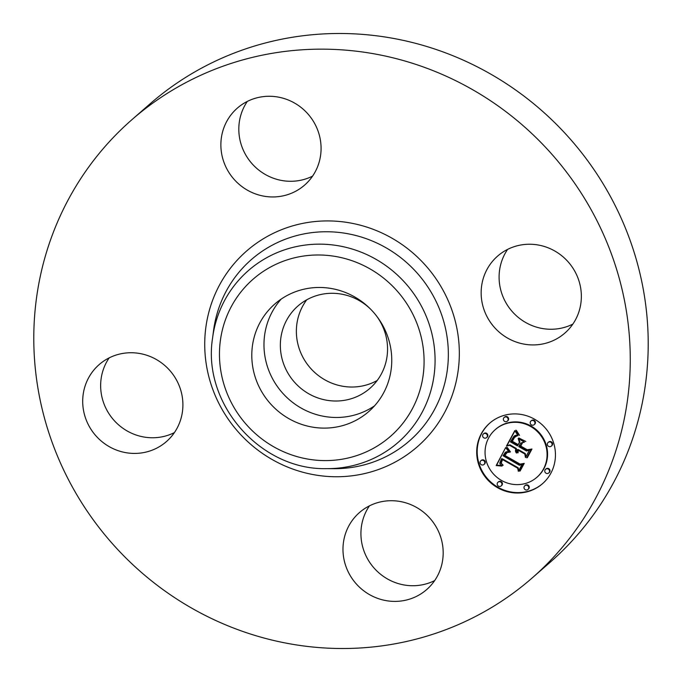 <?xml version="1.0" encoding="UTF-8"?>
<svg xmlns="http://www.w3.org/2000/svg" width="682" height="682" viewBox="0 0 682 682"><rect width="100%" height="100%" fill="white"/><g stroke="black" fill="none" stroke-linecap="round" stroke-linejoin="round"><path stroke-width="1.02" d="M374.495 405.875A71.397 68.899 48.9 0 1 319.867 415.5A71.397 68.899 48.9 0 1 281.231 299.066M376.396 315.792A54.679 52.77 48.9 0 1 386.455 359.849A54.679 52.77 48.9 0 1 369.917 388.348A54.679 52.77 48.9 0 1 307.36 392.951A54.679 52.77 48.9 0 1 281.444 334.461A54.679 52.77 48.9 0 1 297.983 305.962A54.679 52.77 48.9 0 1 370.752 309.321M377.189 380.505A54.679 52.77 48.9 0 1 318.809 375.859A54.679 52.77 48.9 0 1 297.463 320.472A54.679 52.77 48.9 0 1 306.738 299.816M131.933 119.665L149.878 103.996A304.232 293.592 48.9 0 1 497.903 78.353A304.232 293.592 48.9 0 1 642.112 403.787A304.232 293.592 48.9 0 1 550.067 562.335L532.122 578.004A304.232 293.592 48.9 0 1 184.097 603.647A304.232 293.592 48.9 0 1 39.888 278.213A304.232 293.592 48.9 0 1 131.933 119.665A304.232 293.592 48.9 0 1 479.958 94.022A304.232 293.592 48.9 0 1 624.166 419.456A304.232 293.592 48.9 0 1 532.122 578.004M434.673 580.587A51.107 49.326 48.9 0 1 400.948 584.312A51.107 49.326 48.9 0 1 369.431 505.865M174.396 432.61A51.107 49.326 48.9 0 1 120.791 426.685A51.107 49.326 48.9 0 1 101.669 375.552A51.107 49.326 48.9 0 1 109.154 357.888M312.569 176.135A51.107 49.326 48.9 0 1 278.836 179.869A51.107 49.326 48.9 0 1 247.327 101.413M572.846 324.112A51.107 49.326 48.9 0 1 519.241 318.179A51.107 49.326 48.9 0 1 500.119 267.054A51.107 49.326 48.9 0 1 507.604 249.39M335.859 289.449A71.397 68.899 48.9 0 1 389.294 341.682A71.397 68.899 48.9 0 1 368.732 411.57A71.397 68.899 48.9 0 1 307.684 426.131A71.397 68.899 48.9 0 1 254.258 373.898A71.397 68.899 48.9 0 1 274.82 304.01A71.397 68.899 48.9 0 1 335.859 289.449M580.331 306.448A51.107 49.326 48.9 0 1 564.867 333.089A51.107 49.326 48.9 0 1 506.402 337.394A51.107 49.326 48.9 0 1 482.174 282.723A51.107 49.326 48.9 0 1 497.638 256.082A51.107 49.326 48.9 0 1 556.103 251.777A51.107 49.326 48.9 0 1 580.331 306.448M281.052 97.688A51.107 49.326 48.9 0 1 319.312 135.079A51.107 49.326 48.9 0 1 304.59 185.112A51.107 49.326 48.9 0 1 260.891 195.538A51.107 49.326 48.9 0 1 222.639 158.147A51.107 49.326 48.9 0 1 237.353 108.114A51.107 49.326 48.9 0 1 281.052 97.688M83.724 391.221A51.107 49.326 48.9 0 1 99.188 364.58A51.107 49.326 48.9 0 1 157.653 360.275A51.107 49.326 48.9 0 1 181.881 414.946A51.107 49.326 48.9 0 1 166.417 441.586A51.107 49.326 48.9 0 1 107.952 445.892A51.107 49.326 48.9 0 1 83.724 391.221M403.164 502.131A51.107 49.326 48.9 0 1 441.416 539.522A51.107 49.326 48.9 0 1 426.702 589.555A51.107 49.326 48.9 0 1 383.003 599.981A51.107 49.326 48.9 0 1 344.742 562.59A51.107 49.326 48.9 0 1 359.465 512.557A51.107 49.326 48.9 0 1 403.164 502.131M534.535 419.2A40.161 38.755 48.9 0 1 542.488 483.717A40.161 38.755 48.9 0 1 497.613 487.732A40.161 38.755 48.9 0 1 489.659 423.215A40.161 38.755 48.9 0 1 534.535 419.2M530.613 426.472A31.636 30.537 48.9 0 1 536.879 477.298A31.636 30.537 48.9 0 1 501.526 480.46A31.636 30.537 48.9 0 1 495.26 429.634A31.636 30.537 48.9 0 1 530.613 426.472M505.831 447.776L509.113 452.328L505.26 452.516L503.043 455.747L519.42 465.294L522.028 464.468L518.337 471.313L517.689 468.202L502.574 459.608L501.355 462.558L501.688 463.803L503.171 465.209L502.634 465.363L500.92 463.052L502.088 459.549L501.432 458.96L499.778 463.052L500.366 464.621L502.046 466.07L496.164 465.567L505.677 447.545L496.641 465.15L501.398 465.627L500.929 466.045M507.314 447.511L510.409 451.834L510.059 452.149L507.297 448.543L506.726 447.401L507.314 447.511M507.084 452.643L504.833 455.414L520.11 464.118L524.245 463.359L520.127 471.015L519.531 471.126L523.392 463.956L519.991 464.638L504.151 455.636L505.805 453.001L507.263 452.481M514.791 430.623L518.03 435.67L513.844 436.42L510.383 441.868L517.493 445.909L517.988 444.996L511.713 441.424L514.322 437.051L516.615 436.079L514.492 437.46L512.318 441.288L518.184 444.621L519.403 442.362L518.124 438.509L524.492 442.124L520.613 443.206L518.772 446.633L526.427 450.99L529.437 450.197L525.472 457.545L524.816 453.982L518.277 450.265L518.073 452.788L517.604 452.891L517.868 450.035L517.152 449.626L516.444 453.095L515.498 451.152L515.882 448.901L509.471 445.261L506.419 446.164L514.791 430.623M516.615 430.709L519.531 435.355L517.306 433.232L515.924 430.137L516.615 430.709M525.813 441.45L518.814 437.972L525.813 441.45M520.741 446.071L527.246 449.77L531.977 449.02L527.305 457.69L526.692 457.827L531.116 449.626L527.22 450.248L520.127 446.216L522.395 443.002L520.741 446.071M486.104 433.718A2.43 2.353 48.9 0 1 486.59 437.631A2.43 2.353 48.9 0 1 483.87 437.87A2.43 2.353 48.9 0 1 483.385 433.965A2.43 2.353 48.9 0 1 486.104 433.718M533.691 420.76A2.43 2.353 48.9 0 1 534.177 424.673A2.43 2.353 48.9 0 1 531.457 424.912A2.43 2.353 48.9 0 1 530.971 421.007A2.43 2.353 48.9 0 1 533.691 420.76M506.879 417.239A2.43 2.353 48.9 0 1 507.365 421.144A2.43 2.353 48.9 0 1 504.646 421.391A2.43 2.353 48.9 0 1 504.16 417.478A2.43 2.353 48.9 0 1 506.879 417.239M548.277 469.063A2.43 2.353 48.9 0 1 548.754 472.976A2.43 2.353 48.9 0 1 546.035 473.214A2.43 2.353 48.9 0 1 545.557 469.31A2.43 2.353 48.9 0 1 548.277 469.063M550.843 442.226A2.43 2.353 48.9 0 1 551.32 446.139A2.43 2.353 48.9 0 1 548.601 446.378A2.43 2.353 48.9 0 1 548.123 442.473A2.43 2.353 48.9 0 1 550.843 442.226M498.457 486.172A2.43 2.353 48.9 0 1 497.971 482.259A2.43 2.353 48.9 0 1 500.69 482.021A2.43 2.353 48.9 0 1 501.176 485.934A2.43 2.353 48.9 0 1 498.457 486.172M481.304 464.706A2.43 2.353 48.9 0 1 480.827 460.793A2.43 2.353 48.9 0 1 483.547 460.555A2.43 2.353 48.9 0 1 484.024 464.459A2.43 2.353 48.9 0 1 481.304 464.706M525.268 489.702A2.43 2.353 48.9 0 1 524.782 485.789A2.43 2.353 48.9 0 1 527.501 485.541A2.43 2.353 48.9 0 1 527.987 489.454A2.43 2.353 48.9 0 1 525.268 489.702M516.496 452.106L515.942 450.308L516.359 448.483L509.948 444.834L506.897 445.747L514.91 430.879M517.911 451.731L518.354 449.617L517.152 449.626M525.89 456.778L525.293 453.564L518.763 449.847L518.277 450.265M524.16 441.936L520.613 443.206M518.184 444.621L519.889 441.945L518.891 438.935M516.061 436.105L515.089 436.855M512.395 441.126L514.765 436.676M517.493 445.909L518.329 444.502M517.655 435.21L515.294 435.466L513.844 436.42M509.471 445.261L509.948 444.834M506.419 446.164L506.897 445.747M515.882 448.901L516.359 448.483M515.694 449.378L516.18 448.961M515.566 449.839L516.044 449.421M515.49 450.291L515.967 449.864M515.464 450.725L515.942 450.308M515.498 451.152L515.976 450.725M515.575 451.561L516.061 451.143M515.711 451.961L516.197 451.544M515.899 452.354L516.385 451.936M517.868 450.035L518.354 449.617M517.732 450.325L518.209 449.907M517.612 450.606L518.09 450.188M517.519 450.896L518.005 450.478M517.459 451.186L517.936 450.759M517.416 451.467L517.894 451.049M517.399 451.757L517.885 451.339M517.416 452.038L517.894 451.62M517.45 452.328L517.919 451.919M517.51 452.609L517.945 452.234M524.816 453.982L525.293 453.564M519.403 442.362L519.889 441.945M515.43 436.616L515.907 436.199M513.972 437.435L514.45 437.017M513.623 437.887L514.1 437.469M513.282 438.407L513.759 437.98M512.949 438.986L513.427 438.56M512.31 440.205L512.787 439.788M512.114 440.598L512.591 440.18M511.713 441.424L512.191 441.007M517.988 444.996L518.465 444.579M514.075 436.241L514.552 435.824M514.296 436.105L514.782 435.687M514.543 435.986L515.021 435.568M514.808 435.892L515.294 435.466M515.106 435.807L515.592 435.389M515.439 435.738L515.916 435.321M515.797 435.687L516.274 435.269M516.18 435.653L516.666 435.227M516.598 435.627L517.084 435.21M517.05 435.627L517.527 435.21M501.381 462.345L502.566 459.131L501.909 458.543L501.432 458.96M518.746 470.546L518.175 467.784L503.052 459.191L502.574 459.608M508.678 451.868L506.402 451.799L504.851 452.831M496.164 465.567L496.641 465.15M496.82 465.601L497.297 465.175M497.459 465.636L497.937 465.218M498.082 465.687L498.559 465.26M498.687 465.738L499.164 465.32M499.275 465.806L499.753 465.388M499.838 465.874L500.324 465.456M500.392 465.959L500.878 465.542M502.088 459.549L502.566 459.131M501.585 460.435L502.071 460.018M501.415 460.768L501.901 460.35M501.27 461.1L501.747 460.674M501.142 461.407L501.628 460.989M501.048 461.714L501.526 461.288M500.972 462.004L501.458 461.578M500.92 462.277L501.406 461.859M500.895 462.549L501.381 462.132M500.895 462.805L501.372 462.387M500.92 463.052L501.364 462.66M517.689 468.202L518.175 467.784M505.055 452.66L505.533 452.243M505.26 452.516L505.746 452.098M505.481 452.396L505.959 451.97M505.694 452.294L506.172 451.876M505.925 452.226L506.402 451.799M506.172 452.166L506.649 451.748M506.436 452.132L506.914 451.714M506.717 452.115L507.195 451.697M507.016 452.115L507.493 451.697M507.331 452.14L507.809 451.723M507.664 452.183L508.141 451.765M508.013 452.243L508.491 451.825M504.868 455.346L506.129 452.746M520.323 470.648L523.878 463.53L520.247 464.092M506.828 452.814L506.342 453.198M505.558 453.266L506.044 452.848M505.302 453.615L505.78 453.189M505.166 453.811L505.643 453.394M505.021 454.033L505.507 453.615M504.876 454.28L505.362 453.854M504.731 454.536L505.209 454.118M504.578 454.817L505.055 454.4M504.151 455.636L504.637 455.218M519.991 464.638L520.468 464.22M523.392 463.956L523.878 463.53M519.531 471.126L520.008 470.708M506.581 452.993L507.058 452.575M520.826 445.917L522.054 443.112M527.493 457.332L531.593 449.208L527.527 449.728M520.127 446.216L520.605 445.798M527.22 450.248L527.706 449.83M531.116 449.626L531.593 449.208M526.692 457.827L527.177 457.409M489.898 423.011A40.161 38.755 -131.1 0 0 498.099 487.315A40.161 38.755 -131.1 0 0 542.727 483.504M536.879 477.298L537.365 476.88A31.636 30.537 -131.1 0 0 531.099 426.054A31.636 30.537 -131.1 0 0 495.746 429.217L495.26 429.634M486.59 437.631L487.067 437.213A2.43 2.353 -131.1 0 0 486.59 433.3A2.43 2.353 -131.1 0 0 483.87 433.539L483.385 433.965M534.177 424.673L534.654 424.255A2.43 2.353 -131.1 0 0 534.177 420.342A2.43 2.353 -131.1 0 0 531.457 420.581L530.971 421.007M507.365 421.144L507.843 420.726A2.43 2.353 -131.1 0 0 507.357 416.813A2.43 2.353 -131.1 0 0 504.637 417.06L504.16 417.478M548.754 472.976L549.24 472.549A2.43 2.353 -131.1 0 0 548.754 468.645A2.43 2.353 -131.1 0 0 546.035 468.884L545.557 469.31M551.32 446.139L551.798 445.721A2.43 2.353 -131.1 0 0 551.32 441.808A2.43 2.353 -131.1 0 0 548.601 442.055L548.123 442.473M501.176 485.934L501.654 485.507A2.43 2.353 -131.1 0 0 501.168 481.603A2.43 2.353 -131.1 0 0 498.448 481.842L497.971 482.259M484.024 464.459L484.51 464.041A2.43 2.353 -131.1 0 0 484.024 460.137A2.43 2.353 -131.1 0 0 481.304 460.376L480.827 460.793M527.987 489.454L528.465 489.037A2.43 2.353 -131.1 0 0 527.987 485.124A2.43 2.353 -131.1 0 0 525.268 485.371L524.782 485.789M212.579 338.033L213.517 330.838A120.271 116.068 48.9 0 1 214.941 322.305A120.271 116.068 48.9 0 1 354.163 235.085A120.271 116.068 48.9 0 1 445.934 378.143A120.271 116.068 48.9 0 1 333.882 468.696L326.618 468.645C260.302 470.324 201.974 403.522 212.579 338.033A113.954 109.973 48.9 0 1 213.935 329.952A113.954 109.973 48.9 0 1 345.842 247.31A113.954 109.973 48.9 0 1 432.789 382.858A113.954 109.973 48.9 0 1 326.618 468.645M456.727 378.979A129.861 125.318 48.9 0 1 306.406 473.146A129.861 125.318 48.9 0 1 207.328 318.69A129.861 125.318 48.9 0 1 357.649 224.523A129.861 125.318 48.9 0 1 456.727 378.979M421.996 382.014A104.372 100.714 48.9 0 1 301.18 457.699A104.372 100.714 48.9 0 1 221.556 333.558A104.372 100.714 48.9 0 1 342.364 257.881A104.372 100.714 48.9 0 1 421.996 382.014M512.728 439.396L513.205 438.978M512.514 439.805L512.992 439.387M511.926 440.981L512.412 440.563"/></g></svg>
